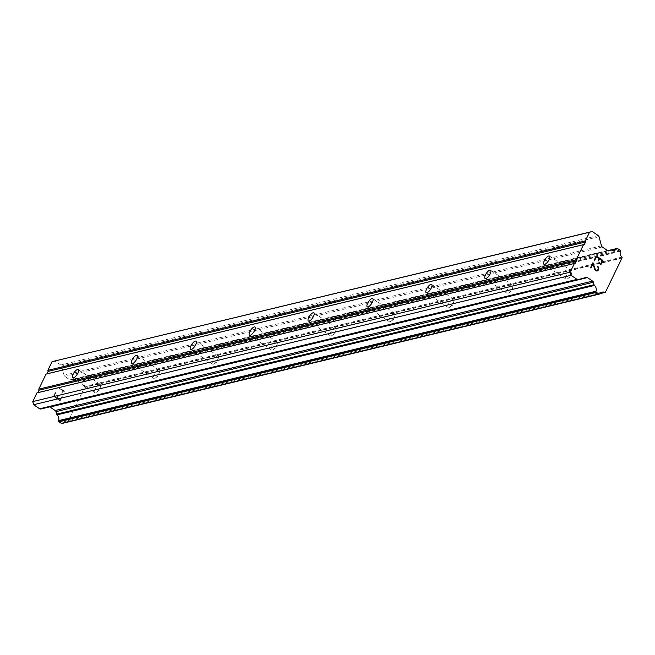 <?xml version="1.0" encoding="UTF-8"?>
<svg xmlns="http://www.w3.org/2000/svg" width="655" height="655" viewBox="0 0 655 655"><rect width="100%" height="100%" fill="white"/><g stroke="black" fill="none" stroke-linecap="round" stroke-linejoin="round"><path stroke-width="0.49" stroke-dasharray="3.27 2.46" d="M570.759 270.802A4.945 1.785 -56.1 0 0 566.763 274.773A4.945 1.785 -56.1 0 0 565.977 279.096A4.945 1.785 -56.1 0 0 566.714 279.177A4.945 1.785 -56.1 0 0 567.688 278.702A4.945 1.785 -56.1 0 0 571.782 272.619A4.945 1.785 -56.1 0 0 571.496 270.883A4.945 1.785 -56.1 0 0 570.759 270.802M511.866 284.99A4.945 1.785 -56.1 0 0 507.871 288.961A4.945 1.785 -56.1 0 0 507.085 293.276A4.945 1.785 -56.1 0 0 507.822 293.358A4.945 1.785 -56.1 0 0 508.796 292.883A4.945 1.785 -56.1 0 0 512.881 286.8A4.945 1.785 -56.1 0 0 512.603 285.064A4.945 1.785 -56.1 0 0 511.866 284.99M452.965 299.171A4.945 1.785 -56.1 0 0 448.97 303.142A4.945 1.785 -56.1 0 0 448.184 307.465A4.945 1.785 -56.1 0 0 448.921 307.539A4.945 1.785 -56.1 0 0 449.895 307.064A4.945 1.785 -56.1 0 0 453.981 300.989A4.945 1.785 -56.1 0 0 453.702 299.253A4.945 1.785 -56.1 0 0 452.965 299.171M394.064 313.352A4.945 1.785 -56.1 0 0 390.069 317.323A4.945 1.785 -56.1 0 0 389.283 321.646A4.945 1.785 -56.1 0 0 390.02 321.728A4.945 1.785 -56.1 0 0 391.002 321.253A4.945 1.785 -56.1 0 0 395.088 315.17A4.945 1.785 -56.1 0 0 394.801 313.434A4.945 1.785 -56.1 0 0 394.064 313.352M335.172 327.541A4.945 1.785 -56.1 0 0 331.176 331.512A4.945 1.785 -56.1 0 0 330.39 335.827A4.945 1.785 -56.1 0 0 331.127 335.909A4.945 1.785 -56.1 0 0 332.101 335.434A4.945 1.785 -56.1 0 0 336.187 329.35A4.945 1.785 -56.1 0 0 335.909 327.615A4.945 1.785 -56.1 0 0 335.172 327.541M276.271 341.722A4.945 1.785 -56.1 0 0 272.275 345.693A4.945 1.785 -56.1 0 0 271.489 350.016A4.945 1.785 -56.1 0 0 272.226 350.089A4.945 1.785 -56.1 0 0 273.2 349.614A4.945 1.785 -56.1 0 0 277.294 343.539A4.945 1.785 -56.1 0 0 277.008 341.804A4.945 1.785 -56.1 0 0 276.271 341.722M217.378 355.902A4.945 1.785 -56.1 0 0 213.374 359.873A4.945 1.785 -56.1 0 0 212.588 364.196A4.945 1.785 -56.1 0 0 213.325 364.278A4.945 1.785 -56.1 0 0 214.308 363.803A4.945 1.785 -56.1 0 0 218.393 357.72A4.945 1.785 -56.1 0 0 218.107 355.984A4.945 1.785 -56.1 0 0 217.378 355.902M158.477 370.091A4.945 1.785 -56.1 0 0 154.482 374.062A4.945 1.785 -56.1 0 0 153.696 378.377A4.945 1.785 -56.1 0 0 154.433 378.459A4.945 1.785 -56.1 0 0 155.407 377.984A4.945 1.785 -56.1 0 0 159.493 371.901A4.945 1.785 -56.1 0 0 159.214 370.165A4.945 1.785 -56.1 0 0 158.477 370.091M99.576 384.272A4.945 1.785 -56.1 0 0 95.581 388.243A4.945 1.785 -56.1 0 0 94.795 392.566A4.945 1.785 -56.1 0 0 95.532 392.64A4.945 1.785 -56.1 0 0 96.506 392.165A4.945 1.785 -56.1 0 0 100.6 386.09A4.945 1.785 -56.1 0 0 100.313 384.354A4.945 1.785 -56.1 0 0 99.576 384.272M599.546 258.84L602.223 260.641L600.406 264.399L600.848 264.694M598.555 260.886L598.105 260.584L599.104 258.537M596.418 256.735L599.096 258.537M594.601 260.502L594.15 260.199L596.206 255.949M597.745 266.487L598.277 268.787L597.033 270.564M596.893 271.096L595.42 270.556M594.191 267.895L595.411 270.564M592.898 264.022L594.183 267.895M590.966 268.018L590.515 267.723L592.947 262.688M59.957 400.049L57.28 398.248L59.965 400.041L61.783 396.283L59.957 400.049M57.28 398.248L58.27 396.193L57.288 398.248M57.82 395.898L56.829 397.945L57.828 395.898M56.829 397.945L54.152 396.144L56.838 397.945M54.152 396.144L55.97 392.386L54.16 396.144M55.528 392.083L53.473 396.332L60.162 400.835L62.217 396.586L61.775 396.283L62.225 396.586L60.17 400.835L53.481 396.332L55.528 392.083M62.086 392.05L62.553 392.37L62.094 392.05L62.847 391.485L62.086 392.05M62.553 392.37L63.232 391.878L62.561 392.37M64.73 391.371L58.033 386.868L64.739 391.371M58.033 386.868L57.796 387.359L63.625 391.281L62.847 391.485L63.633 391.272L57.804 387.359L58.041 386.868M61.971 423.49L62.02 423.482A0.917 0.794 76.5 0 0 62.421 423.187A5.019 4.356 -103.5 0 1 64.779 421.525A5.019 4.356 -103.5 0 1 67.399 421.812A0.917 0.794 76.5 0 0 67.948 421.755L84.691 387.105A0.917 0.794 76.5 0 0 84.462 386.515A5.019 4.356 -103.5 0 1 82.923 380.776A0.917 0.794 76.5 0 0 82.931 380.211L82.923 380.162A0.917 0.794 76.5 0 0 82.53 379.597L80.156 378A0.917 0.794 76.5 0 0 79.55 377.894L79.525 377.894A0.917 0.794 76.5 0 0 79.116 378.197A5.019 4.356 -103.5 0 1 76.75 379.867A5.019 4.356 -103.5 0 1 74.121 379.572A0.917 0.794 76.5 0 0 73.368 379.499L71.215 380.096A1.826 1.588 -103.5 0 1 69.995 379.875L64.812 376.388A1.826 1.588 -103.5 0 1 64.034 375.266L61.586 366.12A1.826 1.588 76.5 0 0 60.809 364.999L54.75 360.921M40.864 409.007L48.773 406.82A1.826 1.588 -103.5 0 1 49.69 406.878M600.021 293.555L67.399 421.812M599.955 293.636L67.948 421.755M605.752 292.228L68.308 421.656M622.25 258.095L84.806 387.523M622.135 257.685L84.691 387.105M621.906 257.096L84.462 386.515M611.565 250.144L74.121 379.572M608.167 250.718L73.368 379.499M586.217 277.401L48.773 406.82M599.464 294.054L62.02 423.482M599.865 293.759L62.421 423.187M620.367 251.348L82.923 380.776M620.383 250.791L82.931 380.211M620.367 250.734L82.923 380.162M619.974 250.169L82.53 379.597M617.6 248.581L80.156 378M607.881 250.66L79.566 377.886M611.328 250.03L79.116 378.197M608.577 250.693L71.215 380.096M607.439 250.447L69.995 379.875M602.256 246.968L64.812 376.388M601.478 245.838L64.034 375.266M599.038 236.701L61.586 366.12M598.252 235.571L60.809 364.999M565.977 279.096L543.953 264.293M507.085 293.276L485.06 278.473M448.184 307.465L426.159 292.654M389.283 321.646L367.258 306.843M330.39 335.827L308.366 321.024M271.489 350.016L249.465 335.204M212.588 364.196L190.564 349.393M153.696 378.377L131.671 363.574M94.795 392.566L72.77 377.755M96.506 392.165L99.765 389.938L100.6 386.09M100.313 384.354L78.289 369.551M155.407 377.984L158.666 375.757L159.493 371.901M159.214 370.165L137.19 355.362M214.308 363.803L217.558 361.576L218.393 357.72M218.107 355.984L196.082 341.181M273.2 349.614L276.459 347.387L277.294 343.539M277.008 341.804L254.983 327.001M332.101 335.434L335.36 333.207L336.187 329.35M335.909 327.615L313.884 312.812M391.002 321.253L394.253 319.026L395.088 315.17M394.801 313.434L372.777 298.631M449.895 307.064L453.154 304.845L453.981 300.989M453.702 299.253L431.678 284.45M508.796 292.883L512.054 290.656L512.881 286.8M512.603 285.064L490.579 270.261M567.688 278.702L570.947 276.476L571.782 272.619M571.496 270.883L549.471 256.08M586.266 277.384L48.822 406.812M602.223 292.105L64.779 421.525M599.931 293.669L67.76 421.828M614.193 250.439L76.75 379.867M608.11 250.709L73.516 379.45M608.618 250.685L71.174 380.105"/><path stroke-width="0.98" d="M544.69 264.374A4.945 1.785 123.9 0 1 543.953 264.293A4.945 1.785 123.9 0 1 544.739 259.969A4.945 1.785 123.9 0 1 548.734 255.999A4.945 1.785 123.9 0 1 549.471 256.08A4.945 1.785 123.9 0 1 548.685 260.403A4.945 1.785 123.9 0 1 544.69 264.374M485.797 278.555A4.945 1.785 123.9 0 1 485.06 278.473A4.945 1.785 123.9 0 1 485.846 274.15A4.945 1.785 123.9 0 1 489.842 270.179A4.945 1.785 123.9 0 1 490.579 270.261A4.945 1.785 123.9 0 1 489.793 274.584A4.945 1.785 123.9 0 1 485.797 278.555M426.896 292.736A4.945 1.785 123.9 0 1 426.159 292.654A4.945 1.785 123.9 0 1 426.945 288.339A4.945 1.785 123.9 0 1 430.941 284.368A4.945 1.785 123.9 0 1 431.678 284.45A4.945 1.785 123.9 0 1 430.892 288.765A4.945 1.785 123.9 0 1 426.896 292.736M367.995 306.925A4.945 1.785 123.9 0 1 367.258 306.843A4.945 1.785 123.9 0 1 368.044 302.52A4.945 1.785 123.9 0 1 372.048 298.549A4.945 1.785 123.9 0 1 372.777 298.631A4.945 1.785 123.9 0 1 371.991 302.954A4.945 1.785 123.9 0 1 367.995 306.925M309.103 321.106A4.945 1.785 123.9 0 1 308.366 321.024A4.945 1.785 123.9 0 1 309.152 316.701A4.945 1.785 123.9 0 1 313.147 312.73A4.945 1.785 123.9 0 1 313.884 312.812A4.945 1.785 123.9 0 1 313.098 317.135A4.945 1.785 123.9 0 1 309.103 321.106M250.202 335.286A4.945 1.785 123.9 0 1 249.465 335.204A4.945 1.785 123.9 0 1 250.251 330.89A4.945 1.785 123.9 0 1 254.246 326.919A4.945 1.785 123.9 0 1 254.983 327.001A4.945 1.785 123.9 0 1 254.197 331.315A4.945 1.785 123.9 0 1 250.202 335.286M191.301 349.475A4.945 1.785 123.9 0 1 190.564 349.393A4.945 1.785 123.9 0 1 191.35 345.07A4.945 1.785 123.9 0 1 195.354 341.099A4.945 1.785 123.9 0 1 196.082 341.181A4.945 1.785 123.9 0 1 195.296 345.504A4.945 1.785 123.9 0 1 191.301 349.475M132.408 363.656A4.945 1.785 123.9 0 1 131.671 363.574A4.945 1.785 123.9 0 1 132.457 359.251A4.945 1.785 123.9 0 1 136.453 355.28A4.945 1.785 123.9 0 1 137.19 355.362A4.945 1.785 123.9 0 1 136.404 359.685A4.945 1.785 123.9 0 1 132.408 363.656M73.507 377.837A4.945 1.785 123.9 0 1 72.77 377.755A4.945 1.785 123.9 0 1 73.556 373.44A4.945 1.785 123.9 0 1 77.552 369.469A4.945 1.785 123.9 0 1 78.289 369.551A4.945 1.785 123.9 0 1 77.503 373.866A4.945 1.785 123.9 0 1 73.507 377.837M602.911 260.444L596.214 255.949L602.911 260.444L600.856 264.694L600.406 264.399L602.223 260.633L599.546 258.831L598.555 260.886L599.546 258.84M598.555 260.886L598.113 260.584L599.104 258.537L596.427 256.735L594.609 260.494L596.418 256.735M594.609 260.494L594.159 260.199L596.214 255.949M600.848 264.694L602.903 260.453M597.745 266.487L598.285 268.787L597.647 270.114L596.287 270.49L597.041 270.564M598.146 266.749L598.629 267.543L598.138 266.757M598.629 267.543L598.776 268.124L598.621 267.543M598.776 268.124L598.752 269.049L598.768 268.124M598.752 269.049L598.072 270.458L598.744 269.049M598.072 270.458L597.409 270.949L598.064 270.458M596.901 271.088L594.945 269.778L592.906 264.022L590.974 268.018L592.898 264.022M590.974 268.018L590.523 267.715L592.955 262.688L595.256 269.352L596.296 270.482L595.248 269.352L592.955 262.696M604.843 292.392A5.019 4.356 -103.5 0 0 602.223 292.105A5.019 4.356 -103.5 0 0 599.865 293.759A0.917 0.794 -103.5 0 1 599.464 294.054L599.415 294.07A0.917 0.794 -103.5 0 1 598.809 293.964L596.435 292.367A0.917 0.794 -103.5 0 1 596.042 291.802L596.034 291.778A0.917 0.794 -103.5 0 1 596.042 291.213A5.019 4.356 -103.5 0 0 594.503 285.441A0.917 0.794 -103.5 0 1 594.069 284.72L593.405 282.223A1.826 1.588 -103.5 0 0 592.628 281.101L587.437 277.614A1.826 1.588 -103.5 0 0 586.217 277.401L578.308 279.579A1.826 1.588 -103.5 0 1 577.088 279.357L571.029 275.288L570.194 272.169L574.394 263.474L575.295 263.228L576.482 260.78L576.203 259.74L583.49 244.675L584.391 244.421L585.57 241.982L585.292 240.942L589.492 232.247L592.194 231.502L598.252 235.571A1.826 1.588 -103.5 0 1 599.038 236.701L601.478 245.838A1.826 1.588 -103.5 0 0 602.256 246.968L607.439 250.447A1.826 1.588 -103.5 0 0 608.659 250.669L610.82 250.079A0.917 0.794 -103.5 0 1 611.565 250.144A5.019 4.356 -103.5 0 0 614.193 250.439A5.019 4.356 -103.5 0 0 616.56 248.769A0.917 0.794 -103.5 0 1 616.969 248.474L616.994 248.466A0.917 0.794 -103.5 0 1 617.6 248.581L619.974 250.169A0.917 0.794 -103.5 0 1 620.367 250.734L620.383 250.791A0.917 0.794 -103.5 0 1 620.367 251.348A5.019 4.356 -103.5 0 0 621.906 257.096A0.917 0.794 -103.5 0 1 622.135 257.685L605.392 292.327A0.917 0.794 -103.5 0 1 604.843 292.392L600.021 293.555M592.194 231.502L52.048 361.666L47.848 370.362L48.126 371.401L46.939 373.849L46.047 374.095L38.76 389.168L39.038 390.208L37.851 392.656L36.95 392.902L32.75 401.597L33.585 404.716L39.644 408.785A1.826 1.588 76.5 0 0 40.864 409.007L578.218 279.603M49.69 406.878A1.826 1.588 -103.5 0 1 49.993 407.042L55.184 410.529A1.826 1.588 -103.5 0 1 55.962 411.651L56.625 414.14A0.917 0.794 76.5 0 0 57.059 414.869A5.019 4.356 -103.5 0 1 58.598 420.633A0.917 0.794 76.5 0 0 58.59 421.198L58.598 421.222A0.917 0.794 76.5 0 0 58.991 421.787L61.365 423.384A0.917 0.794 76.5 0 0 61.971 423.49L599.374 294.079M576.482 260.78L39.038 390.208M576.203 259.74L38.76 389.168M575.295 263.228L37.851 392.656M574.394 263.474L36.95 392.902M570.194 272.169L32.75 401.597M571.029 275.288L33.585 404.716M594.069 284.72L56.625 414.14M594.503 285.441L57.059 414.869M605.015 292.417L599.955 293.636M610.82 250.079L608.167 250.718M589.492 232.247L52.048 361.666M585.292 240.942L47.848 370.362M585.57 241.982L48.126 371.401M584.391 244.421L46.939 373.849M583.49 244.675L46.047 374.095M577.088 279.357L39.644 408.785M587.437 277.614L49.993 407.042M592.628 281.101L55.184 410.529M593.405 282.223L55.962 411.651M596.042 291.213L58.598 420.633M596.034 291.778L58.59 421.198L596.042 291.802M596.435 292.367L58.991 421.787M598.809 293.964L61.365 423.384M607.881 250.66L616.969 248.474M616.56 248.769L611.328 250.03M578.259 279.595L40.815 409.015M599.39 294.079L61.947 423.498M605.212 292.4L599.931 293.669M610.968 250.022L608.11 250.709"/></g></svg>
